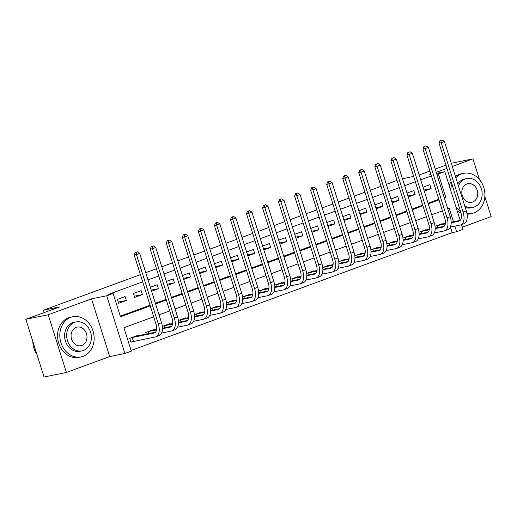 <?xml version="1.0" encoding="UTF-8"?>
<svg xmlns="http://www.w3.org/2000/svg" width="517" height="517" viewBox="0 0 517 517"><rect width="100%" height="100%" fill="white"/><g stroke="black" fill="none" stroke-linecap="round" stroke-linejoin="round"><path stroke-width="0.78" d="M153.704 316.805L123.938 327.726L131.312 351.127L124.901 353.479L106.702 295.769L113.12 293.417L120.493 316.811L150.26 305.89M109.701 356.575L91.509 298.865L48.197 314.756L25.85 319.306L44.048 377.016L66.396 372.466L109.701 356.575L124.901 353.479M462.334 227.157L491.15 216.578L484.849 196.596M461.526 224.598L463.038 229.38L456.621 231.732L454.857 226.149M131.111 350.468L452.149 232.644L456.621 231.732M48.197 314.756L66.396 372.466M479.505 179.638L472.952 158.868L452.291 166.455M451.296 163.282L472.952 158.868M452.149 232.644L450.391 227.06M442.281 224.035L442.171 223.693L435.023 226.317M426.234 229.923L426.131 229.58L418.983 232.204M410.194 235.81L410.084 235.468L402.943 238.091M394.154 241.697L394.044 241.355L386.903 243.979M378.114 247.585L378.005 247.242L370.863 249.866M362.074 253.472L361.965 253.13L354.817 255.747M346.035 259.36L345.925 259.017L338.777 261.634M329.995 265.247L329.885 264.904L322.737 267.522M313.955 271.134L313.845 270.792L306.697 273.409M297.908 277.022L297.805 276.673L290.657 279.296M281.868 282.909L281.765 282.56L274.617 285.184M265.828 288.796L265.719 288.447L258.578 291.071M249.789 294.684L249.679 294.335L242.538 296.958M233.749 300.571L233.639 300.222L226.491 302.846M217.709 306.458L217.599 306.109L210.451 308.733M201.669 312.346L201.559 311.997L194.411 314.62M185.629 318.233L185.519 317.884L178.371 320.508M169.589 324.12L169.479 323.771L162.332 326.395M153.543 330.001L153.439 329.659L145.736 332.483L146.246 334.111M137.503 335.888L137.393 335.546L129.696 338.37L130.924 342.273L133.018 341.504M431.411 175.87L420.709 179.8M415.371 181.758L404.669 185.687M399.324 187.645L388.629 191.574M383.284 193.532L372.583 197.462M367.244 199.42L356.543 203.349M351.205 205.307L340.503 209.236M335.165 211.195L324.463 215.117M319.125 217.082L308.423 221.005M303.085 222.969L292.383 226.892M287.045 228.857L276.343 232.779M271.005 234.744L260.303 238.667M254.959 240.631L244.263 244.554M238.919 246.512L228.217 250.441M222.879 252.399L212.177 256.329M206.839 258.287L196.137 262.216M190.799 264.174L180.097 268.103M174.759 270.061L164.057 273.991M158.719 275.949L148.017 279.878M142.679 281.836L108.648 294.328L113.12 293.417M120.287 316.158L150.053 305.23M155.391 303.272L166.093 299.343M171.431 297.385L182.133 293.462M187.471 291.498L198.173 287.575M203.517 285.61L214.212 281.687M219.557 279.723L230.259 275.8M235.597 273.836L246.299 269.913M251.637 267.948L262.339 264.025M267.677 262.067L278.379 258.138M283.717 256.18L294.419 252.251M299.757 250.293L310.458 246.363M315.797 244.405L326.498 240.476M331.843 238.518L342.538 234.589M347.883 232.631L358.585 228.701M363.923 226.743L374.625 222.814M379.963 220.856L390.665 216.927M396.003 214.969L406.705 211.039M412.043 209.081L422.744 205.152M428.082 203.194L438.784 199.265M424.276 191.103L431.107 188.602L429.873 184.698L423.042 187.206M408.23 196.99L415.061 194.489L413.833 190.586L407.002 193.093M392.19 202.877L399.021 200.37L397.793 196.473L390.962 198.98M376.15 208.765L382.981 206.257L381.753 202.36L374.922 204.868M360.11 214.652L366.941 212.144L365.713 208.248L358.882 210.755M344.07 220.539L350.901 218.032L349.673 214.135L342.842 216.642M328.03 226.427L334.861 223.919L333.633 220.022L326.802 222.53M311.99 232.314L318.821 229.806L317.587 225.91L310.756 228.417M295.95 238.201L302.781 235.694L301.547 231.797L294.716 234.304M279.904 244.089L286.735 241.581L285.507 237.684L278.676 240.192M263.864 249.976L270.695 247.469L269.467 243.572L262.636 246.079M247.824 255.863L254.655 253.356L253.427 249.459L246.596 251.966M231.784 261.751L238.615 259.243L237.387 255.346L230.556 257.854M215.744 267.638L222.575 265.131L221.347 261.234L214.516 263.741M199.704 273.525L206.535 271.018L205.307 267.121L198.476 269.628M183.664 279.413L190.495 276.905L189.267 273.008L182.436 275.509M167.624 285.3L174.455 282.793L173.221 278.896L166.39 281.397M151.584 291.187L158.415 288.68L157.181 284.777L150.35 287.284M141.141 290.664L133.444 293.494L134.672 297.391L142.369 294.567L141.141 290.664M125.101 296.551L117.404 299.382L118.632 303.279L126.329 300.455L125.101 296.551M25.85 319.306L59.533 306.943L43.447 310.219L44.191 312.578M43.447 310.219L140.404 274.637M145.742 272.679L156.444 268.75M161.789 266.791L172.484 262.862M177.829 260.904L188.531 256.975M193.869 255.017L204.57 251.088M209.908 249.129L220.61 245.2M225.948 243.242L236.65 239.313M241.988 237.355L252.69 233.425M258.028 231.467L268.73 227.538M274.068 225.58L284.77 221.651M290.108 219.693L300.81 215.763M306.154 213.805L316.85 209.876M322.194 207.918L332.896 203.989M338.234 202.031L348.936 198.101M354.274 196.143L364.976 192.214M370.314 190.256L381.016 186.327M386.354 184.369L397.056 180.446M91.509 298.865L106.702 295.769M436.884 174.339L444.84 171.67L460.201 220.391M430.913 174.3L429.646 174.765L430.978 174.494M436.574 173.357L444.84 171.67M446.953 168.413L436.251 172.342M419.177 174.953L429.879 171.024M435.224 169.065L445.919 165.136M413.69 176.439L402.472 178.72M453.474 221.761L449.241 208.338L447.774 208.881M442.436 210.839L431.734 214.768M426.396 216.726L415.694 220.656M410.356 222.614L399.654 226.543M394.309 228.501L383.614 232.43M378.27 234.388L367.568 238.318M362.23 240.276L351.528 244.198M346.19 246.163L335.488 250.086M330.15 252.05L319.448 255.973M314.11 257.938L303.408 261.861M298.07 263.825L287.368 267.748M282.03 269.712L271.328 273.635M265.984 275.593L255.288 279.523M249.944 281.481L239.242 285.41M233.904 287.368L223.202 291.297M217.864 293.255L207.162 297.185M201.824 299.143L191.122 303.072M185.784 305.03L175.082 308.959M169.744 310.917L159.042 314.847M444.329 197.959L445.803 197.423L438.422 174.029M155.598 303.931L166.3 300.002M171.638 298.044L182.339 294.115M187.677 292.157L198.379 288.228M203.724 286.269L214.419 282.34M219.764 280.382L230.466 276.453M235.804 274.495L246.506 270.565M251.844 268.607L262.546 264.678M267.884 262.72L278.585 258.791M283.923 256.833L294.625 252.903M299.963 250.945L310.665 247.016M316.003 245.058L326.705 241.129M332.043 239.171L342.745 235.241M348.09 233.283L358.785 229.354M364.13 227.396L374.831 223.467M380.169 221.509L390.871 217.579M396.209 215.621L406.911 211.692M412.249 209.734L422.951 205.805M428.289 203.847L438.991 199.924M444.258 197.733L445.803 197.423M423.94 190.056L431.107 188.602M407.9 195.943L415.061 194.489M391.86 201.83L399.021 200.37M375.82 207.718L382.981 206.257M359.78 213.605L366.941 212.144M343.74 219.492L350.901 218.032M327.7 225.38L334.861 223.919M311.661 231.267L318.821 229.806M295.614 237.154L302.781 235.694M279.574 243.042L286.735 241.581M263.534 248.929L270.695 247.469M247.494 254.816L254.655 253.356M231.454 260.704L238.615 259.243M215.415 266.591L222.575 265.131M199.375 272.478L206.535 271.018M183.335 278.366L190.495 276.905M167.288 284.247L174.455 282.793M151.248 290.134L158.415 288.68M134.297 296.209L142.369 294.567M118.257 302.096L126.329 300.455M442.158 139.984L439.986 140.637L442.158 139.984L444.433 141.522L441.227 142.698L463.083 212.028A12.298 6.786 69.8 0 1 460.615 224.934A12.298 6.786 69.8 0 1 460.065 225.089L450.339 227.073M440.077 224.462L445.37 223.409M451.192 222.22L460.246 220.378M436.561 225.748L445.279 223.951M451.199 222.743L458.837 221.192A8.194 4.524 -110.2 0 0 459.206 221.089A8.194 4.524 -110.2 0 0 460.847 212.481L438.991 143.151L439.986 140.637M444.433 141.522L466.289 210.852A12.298 6.786 69.8 0 1 463.827 223.758L460.615 224.934M440.878 140.456L441.227 142.698L438.991 143.151M436.975 225.638L437.602 227.609M426.118 145.872L423.94 146.524L426.118 145.872L428.393 147.41L425.181 148.586L447.043 217.915A12.298 6.786 69.8 0 1 444.575 230.821A12.298 6.786 69.8 0 1 444.025 230.976L434.299 232.96M424.037 230.349L429.33 229.296M435.152 228.107L444.206 226.265M420.521 231.635L429.239 229.839M435.159 228.63L442.798 227.079A8.194 4.524 -110.2 0 0 443.166 226.976A8.194 4.524 -110.2 0 0 444.807 218.368L422.951 149.038L423.94 146.524M428.393 147.41L450.249 216.739A12.298 6.786 69.8 0 1 447.78 229.645L444.575 230.821M424.838 146.343L425.181 148.586L422.951 149.038M420.935 231.526L421.555 233.497M410.078 151.759L407.9 152.412L410.078 151.759L412.353 153.297L409.141 154.473L431.004 223.803A12.298 6.786 69.8 0 1 428.535 236.708A12.298 6.786 69.8 0 1 427.986 236.864L418.259 238.841M407.997 236.237L413.29 235.183M419.113 233.994L428.166 232.152M404.481 237.523L413.199 235.726M419.119 234.518L426.758 232.967A8.194 4.524 -110.2 0 0 427.12 232.863A8.194 4.524 -110.2 0 0 428.767 224.255L406.911 154.926L407.9 152.412M412.353 153.297L434.209 222.627A12.298 6.786 69.8 0 1 431.74 235.532L428.535 236.708M408.798 152.231L409.141 154.473L406.911 154.926M404.895 237.413L405.515 239.384M394.038 157.646L391.86 158.299L394.038 157.646L396.313 159.184L393.101 160.36L414.964 229.69A12.298 6.786 69.8 0 1 412.495 242.596A12.298 6.786 69.8 0 1 411.946 242.751L402.213 244.728M391.951 242.124L397.25 241.071M403.073 239.882L412.127 238.04M388.441 243.41L397.159 241.613M403.073 240.405L410.718 238.854A8.194 4.524 -110.2 0 0 411.08 238.751A8.194 4.524 -110.2 0 0 412.728 230.143L390.865 160.813L391.86 158.299M396.313 159.184L418.169 228.508A12.298 6.786 69.8 0 1 415.7 241.42L412.495 242.596M392.752 158.112L393.101 160.36L390.865 160.813M388.855 243.3L389.475 245.271M377.998 163.534L375.82 164.186L377.998 163.534L380.273 165.072L377.061 166.248L398.924 235.578A12.298 6.786 69.8 0 1 396.455 248.483A12.298 6.786 69.8 0 1 395.906 248.638L386.173 250.616M375.911 248.011L381.203 246.958M387.033 245.769L396.087 243.927M372.402 249.297L381.119 247.501M387.033 246.292L394.678 244.741A8.194 4.524 -110.2 0 0 395.04 244.638A8.194 4.524 -110.2 0 0 396.688 236.03L374.825 166.7L375.82 164.186M380.273 165.072L402.129 234.395A12.298 6.786 69.8 0 1 399.66 247.307L396.455 248.483M376.712 163.999L377.061 166.248L374.825 166.7M372.815 249.188L373.436 251.159M466.974 213.644A20.493 17.029 78.5 0 0 471.821 213.502A20.493 17.029 78.5 0 0 473.876 212.914A20.493 17.029 78.5 0 0 484.125 188.77A20.493 17.029 78.5 0 0 463.646 173.337A20.493 17.029 78.5 0 0 461.584 173.925A20.493 17.029 78.5 0 0 455.845 177.725M463.646 173.337L461.41 173.796A20.493 17.029 78.5 0 0 459.348 174.378A20.493 17.029 78.5 0 0 455.471 176.517M457.784 183.871A14.754 12.259 -101.5 0 1 463.303 179.38A14.754 12.259 -101.5 0 1 464.789 178.96L466.845 178.539A14.754 12.259 78.5 0 0 465.358 178.966A14.754 12.259 78.5 0 0 458.482 186.088M464.738 205.915A14.754 12.259 78.5 0 0 472.732 207.459A14.754 12.259 78.5 0 0 474.212 207.039A14.754 12.259 78.5 0 0 481.592 189.649A14.754 12.259 78.5 0 0 466.845 178.539M466.935 183.955A9.506 7.904 78.5 0 0 462.179 195.161A9.506 7.904 78.5 0 0 471.685 202.315A9.506 7.904 78.5 0 0 472.641 202.044A9.506 7.904 78.5 0 0 477.391 190.844A9.506 7.904 78.5 0 0 467.891 183.684A9.506 7.904 78.5 0 0 466.935 183.955M472.732 207.459L470.677 207.879A14.754 12.259 -101.5 0 1 465.248 207.53M451.095 181.557A20.493 17.029 78.5 0 0 449.286 185.765M457.228 210.968A20.493 17.029 78.5 0 0 461.028 213.101M467.064 214.238A20.493 17.029 78.5 0 0 469.585 213.954L471.821 213.502M451.91 184.136A20.493 17.029 78.5 0 0 450.63 190.03M456.091 207.356A20.493 17.029 78.5 0 0 460.44 211.182M83.127 356.323A20.493 17.029 78.5 0 0 93.377 332.179A20.493 17.029 78.5 0 0 72.891 316.747A20.493 17.029 78.5 0 0 70.835 317.328A20.493 17.029 78.5 0 0 60.586 341.478A20.493 17.029 78.5 0 0 81.066 356.911A20.493 17.029 78.5 0 0 83.127 356.323M72.891 316.747L70.655 317.199A20.493 17.029 78.5 0 0 68.599 317.787A20.493 17.029 78.5 0 0 58.35 341.931A20.493 17.029 78.5 0 0 78.83 357.363L81.066 356.911M81.977 350.869L79.922 351.289A14.754 12.259 -101.5 0 1 65.174 340.173A14.754 12.259 -101.5 0 1 72.554 322.789A14.754 12.259 -101.5 0 1 74.034 322.369L76.089 321.949A14.754 12.259 78.5 0 0 74.61 322.369A14.754 12.259 78.5 0 0 67.229 339.759A14.754 12.259 78.5 0 0 81.977 350.869A14.754 12.259 78.5 0 0 83.463 350.448A14.754 12.259 78.5 0 0 90.837 333.058A14.754 12.259 78.5 0 0 76.089 321.949M76.186 327.364A9.506 7.904 78.5 0 0 71.43 338.564A9.506 7.904 78.5 0 0 80.93 345.724A9.506 7.904 78.5 0 0 81.886 345.453A9.506 7.904 78.5 0 0 86.643 334.253A9.506 7.904 78.5 0 0 77.136 327.093A9.506 7.904 78.5 0 0 76.186 327.364M32.81 341.388A20.493 17.029 78.5 0 0 36.901 354.358M361.958 169.421L359.78 170.074L361.958 169.421L364.226 170.959L361.021 172.135L382.877 241.465A12.298 6.786 69.8 0 1 380.415 254.37A12.298 6.786 69.8 0 1 379.866 254.526L370.133 256.503M359.871 253.899L365.164 252.845M370.993 251.656L380.04 249.814M356.362 255.185L365.08 253.388M370.993 252.18L378.638 250.629A8.194 4.524 -110.2 0 0 379 250.519A8.194 4.524 -110.2 0 0 380.648 241.917L358.785 172.588L359.78 170.074M364.226 170.959L386.089 240.282A12.298 6.786 69.8 0 1 383.62 253.194L380.415 254.37M360.672 169.886L361.021 172.135L358.785 172.588M356.775 255.075L357.396 257.046M345.918 175.302L343.74 175.961L345.918 175.302L348.187 176.84L344.981 178.022L366.837 247.352A12.298 6.786 69.8 0 1 364.369 260.258A12.298 6.786 69.8 0 1 363.826 260.413L354.093 262.39M343.831 259.786L349.124 258.733M354.953 257.544L364 255.702M340.315 261.072L349.04 259.275M354.953 258.067L362.591 256.51A8.194 4.524 -110.2 0 0 362.96 256.406A8.194 4.524 -110.2 0 0 364.608 247.805L342.745 178.475L343.74 175.961M348.187 176.84L370.049 246.17A12.298 6.786 69.8 0 1 367.581 259.082L364.369 260.258M344.632 175.774L344.981 178.022L342.745 178.475M340.735 260.962L341.356 262.933M329.878 181.189L327.7 181.842L329.878 181.189L332.147 182.727L328.941 183.91L350.797 253.24A12.298 6.786 69.8 0 1 348.329 266.145A12.298 6.786 69.8 0 1 347.786 266.3L338.053 268.278M327.791 265.667L333.084 264.62M338.913 263.431L347.96 261.589M324.275 266.959L332.993 265.156M338.913 263.954L346.552 262.397A8.194 4.524 -110.2 0 0 346.92 262.293A8.194 4.524 -110.2 0 0 348.561 253.692L326.705 184.362L327.7 181.842M332.147 182.727L354.009 252.057A12.298 6.786 69.8 0 1 351.541 264.969L348.329 266.145M328.592 181.661L328.941 183.91L326.705 184.362M324.695 266.85L325.316 268.821M313.832 187.076L311.661 187.729L313.832 187.076L316.107 188.615L312.901 189.797L334.757 259.12A12.298 6.786 69.8 0 1 332.289 272.032A12.298 6.786 69.8 0 1 331.74 272.188L322.013 274.165M311.751 271.554L317.044 270.507M322.873 269.318L331.92 267.476M308.235 272.847L316.953 271.044M322.873 269.842L330.512 268.284A8.194 4.524 -110.2 0 0 330.88 268.181A8.194 4.524 -110.2 0 0 332.521 259.579L310.665 190.25L311.661 187.729M316.107 188.615L337.969 257.944A12.298 6.786 69.8 0 1 335.501 270.856L332.289 272.032M312.552 187.548L312.901 189.797L310.665 190.25M308.649 272.737L309.276 274.708M297.792 192.964L295.614 193.617L297.792 192.964L300.067 194.502L296.855 195.685L318.718 265.008A12.298 6.786 69.8 0 1 316.249 277.92A12.298 6.786 69.8 0 1 315.7 278.075L305.974 280.052M295.711 277.442L301.004 276.388M306.827 275.206L315.881 273.364M292.195 278.734L300.913 276.931M306.833 275.729L314.472 274.172A8.194 4.524 -110.2 0 0 314.84 274.068A8.194 4.524 -110.2 0 0 316.482 265.467L294.625 196.137L295.614 193.617M300.067 194.502L321.923 263.832A12.298 6.786 69.8 0 1 319.461 276.737L316.249 277.92M296.512 193.436L296.855 195.685L294.625 196.137M292.609 278.624L293.236 280.595M281.752 198.851L279.574 199.504L281.752 198.851L284.027 200.389L280.815 201.565L302.678 270.895A12.298 6.786 69.8 0 1 300.209 283.807A12.298 6.786 69.8 0 1 299.66 283.962L289.934 285.94M279.671 283.329L284.964 282.276M290.787 281.093L299.841 279.251M276.156 284.621L284.873 282.818M290.793 281.616L298.432 280.059A8.194 4.524 -110.2 0 0 298.794 279.955A8.194 4.524 -110.2 0 0 300.442 271.354L278.585 202.024L279.574 199.504M284.027 200.389L305.883 269.719A12.298 6.786 69.8 0 1 303.414 282.625L300.209 283.807M280.472 199.323L280.815 201.565L278.585 202.024M276.569 284.512L277.19 286.483M265.712 204.738L263.534 205.391L265.712 204.738L267.987 206.277L264.775 207.453L286.638 276.782A12.298 6.786 69.8 0 1 284.169 289.694A12.298 6.786 69.8 0 1 283.62 289.85L273.894 291.827M263.625 289.216L268.924 288.163M274.747 286.98L283.801 285.138M260.116 290.509L268.834 288.706M274.747 287.504L282.392 285.946A8.194 4.524 -110.2 0 0 282.754 285.843A8.194 4.524 -110.2 0 0 284.402 277.241L262.539 207.912L263.534 205.391M267.987 206.277L289.843 275.606A12.298 6.786 69.8 0 1 287.374 288.512L284.169 289.694M264.433 205.21L264.775 207.453L262.539 207.912M260.529 290.399L261.15 292.37M249.672 210.626L247.494 211.279L249.672 210.626L251.947 212.164L248.735 213.34L270.598 282.67A12.298 6.786 69.8 0 1 268.129 295.582A12.298 6.786 69.8 0 1 267.58 295.737L257.847 297.714M247.585 295.104L252.878 294.05M258.707 292.868L267.761 291.026M244.076 296.396L252.794 294.593M258.707 293.391L266.352 291.834A8.194 4.524 -110.2 0 0 266.714 291.73A8.194 4.524 -110.2 0 0 268.362 283.129L246.499 213.799L247.494 211.279M251.947 212.164L273.803 281.494A12.298 6.786 69.8 0 1 271.335 294.399L268.129 295.582M248.386 211.098L248.735 213.34L246.499 213.799M244.489 296.286L245.11 298.257M233.632 216.513L231.454 217.166L233.632 216.513L235.901 218.051L232.695 219.227L254.558 288.557A12.298 6.786 69.8 0 1 252.089 301.469A12.298 6.786 69.8 0 1 251.54 301.624L241.807 303.602M231.545 300.991L236.838 299.938M242.667 298.755L251.721 296.913M228.036 302.283L236.754 300.48M242.667 299.278L250.312 297.721A8.194 4.524 -110.2 0 0 250.674 297.618A8.194 4.524 -110.2 0 0 252.322 289.016L230.459 219.686L231.454 217.166M235.901 218.051L257.763 287.381A12.298 6.786 69.8 0 1 255.295 300.287L252.089 301.469M232.346 216.985L232.695 219.227L230.459 219.686M228.449 302.174L229.07 304.145M217.592 222.4L215.415 223.053L217.592 222.4L219.861 223.939L216.655 225.115L238.511 294.444A12.298 6.786 69.8 0 1 236.049 307.35A12.298 6.786 69.8 0 1 235.5 307.505L225.767 309.489M215.505 306.878L220.798 305.825M226.627 304.642L235.674 302.8M211.996 308.171L220.714 306.368M226.627 305.166L234.266 303.608A8.194 4.524 -110.2 0 0 234.634 303.505A8.194 4.524 -110.2 0 0 236.282 294.903L214.419 225.574L215.415 223.053M219.861 223.939L241.723 293.268A12.298 6.786 69.8 0 1 239.255 306.174L236.049 307.35M216.306 222.872L216.655 225.115L214.419 225.574M212.409 308.061L213.03 310.032M201.552 228.288L199.375 228.941L201.552 228.288L203.821 229.826L200.615 231.002L222.472 300.332A12.298 6.786 69.8 0 1 220.003 313.237A12.298 6.786 69.8 0 1 219.46 313.392L209.728 315.376M199.465 312.766L204.758 311.712M210.587 310.53L219.635 308.688M195.949 314.058L204.674 312.255M210.587 311.053L218.226 309.496A8.194 4.524 -110.2 0 0 218.594 309.392A8.194 4.524 -110.2 0 0 220.236 300.791L198.379 231.461L199.375 228.941M203.821 229.826L225.683 299.156A12.298 6.786 69.8 0 1 223.215 312.061L220.003 313.237M200.266 228.76L200.615 231.002L198.379 231.461M196.37 313.948L196.99 315.919M185.513 234.175L183.335 234.828L185.513 234.175L187.781 235.713L184.575 236.889L206.432 306.219A12.298 6.786 69.8 0 1 203.963 319.125A12.298 6.786 69.8 0 1 203.414 319.28L193.688 321.264M183.425 318.653L188.718 317.6M194.547 316.417L203.595 314.575M179.91 319.945L188.627 318.142M194.547 316.94L202.186 315.383A8.194 4.524 -110.2 0 0 202.554 315.28A8.194 4.524 -110.2 0 0 204.196 306.678L182.339 237.348L183.335 234.828M187.781 235.713L209.643 305.043A12.298 6.786 69.8 0 1 207.175 317.949L203.963 319.125M184.226 234.647L184.575 236.889L182.339 237.348M180.33 319.836L180.95 321.807M169.466 240.062L167.288 240.715L169.466 240.062L171.741 241.601L168.536 242.777L190.392 312.106A12.298 6.786 69.8 0 1 187.923 325.012A12.298 6.786 69.8 0 1 187.374 325.167L177.648 327.151M167.385 324.54L172.678 323.487M178.501 322.304L187.555 320.456M163.87 325.833L172.588 324.03M178.507 322.828L186.146 321.27A8.194 4.524 -110.2 0 0 186.514 321.167A8.194 4.524 -110.2 0 0 188.156 312.559L166.3 243.236L167.288 240.715M171.741 241.601L193.597 310.93A12.298 6.786 69.8 0 1 191.135 323.836L187.923 325.012M168.187 240.534L168.536 242.777L166.3 243.236M164.283 325.723L164.91 327.694M153.426 245.95L151.248 246.603L153.426 245.95L155.701 247.488L152.489 248.664L174.352 317.994A12.298 6.786 69.8 0 1 171.883 330.899A12.298 6.786 69.8 0 1 171.334 331.054L161.608 333.038M151.345 330.428L156.638 329.374M162.461 328.192L171.515 326.343M147.83 331.714L156.548 329.917M162.467 328.715L170.106 327.158A8.194 4.524 -110.2 0 0 170.474 327.054A8.194 4.524 -110.2 0 0 172.116 318.446L150.26 249.123L151.248 246.603M155.701 247.488L177.557 316.818A12.298 6.786 69.8 0 1 175.089 329.723L171.883 330.899M152.147 246.422L152.489 248.664L150.26 249.123M148.243 331.61L148.864 333.581M137.386 251.837L135.208 252.49L137.386 251.837L139.661 253.375L136.449 254.551L158.312 323.881A12.298 6.786 69.8 0 1 155.843 336.787A12.298 6.786 69.8 0 1 155.294 336.942L130.866 342.073M135.305 336.315L155.475 332.231M131.79 337.601L154.066 333.045A8.194 4.524 -110.2 0 0 154.428 332.942A8.194 4.524 -110.2 0 0 156.076 324.333L134.22 255.004L135.208 252.49M139.661 253.375L161.517 322.705A12.298 6.786 69.8 0 1 159.049 335.611L155.843 336.787M136.107 252.309L136.449 254.551L134.22 255.004M132.203 337.498L133.431 341.394M459.548 220.927L458.837 221.192M466.289 210.852L463.083 212.028M443.508 226.814L442.798 227.079M450.249 216.739L447.043 217.915M427.469 232.702L426.758 232.967M434.209 222.627L431.004 223.803M411.429 238.589L410.718 238.854M418.169 228.508L414.964 229.69M395.389 244.476L394.678 244.741M402.129 234.395L398.924 235.578M379.349 250.364L378.638 250.629M386.089 240.282L382.877 241.465M363.302 256.251L362.591 256.51M370.049 246.17L366.837 247.352M347.262 262.138L346.552 262.397M354.009 252.057L350.797 253.24M331.223 268.026L330.512 268.284M337.969 257.944L334.757 259.12M315.183 273.913L314.472 274.172M321.923 263.832L318.718 265.008M299.143 279.8L298.432 280.059M305.883 269.719L302.678 270.895M283.103 285.688L282.392 285.946M289.843 275.606L286.638 276.782M267.063 291.575L266.352 291.834M273.803 281.494L270.598 282.67M251.023 297.462L250.312 297.721M257.763 287.381L254.558 288.557M234.977 303.35L234.266 303.608M241.723 293.268L238.511 294.444M218.937 309.237L218.226 309.496M225.683 299.156L222.472 300.332M202.897 315.124L202.186 315.383M209.643 305.043L206.432 306.219M186.857 321.012L186.146 321.27M193.597 310.93L190.392 312.106M170.817 326.899L170.106 327.158M177.557 316.818L174.352 317.994M154.777 332.786L154.066 333.045M161.517 322.705L158.312 323.881"/></g></svg>

